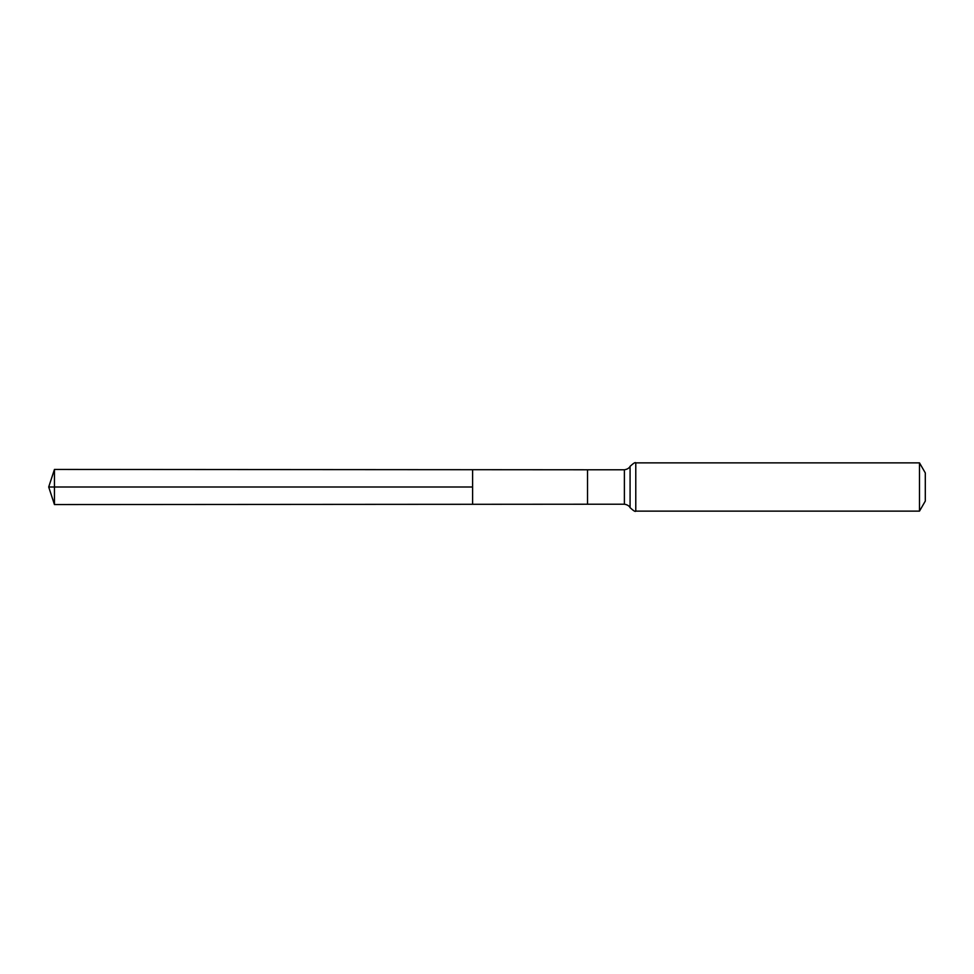<?xml version="1.0" encoding="UTF-8"?>
<svg xmlns="http://www.w3.org/2000/svg" width="974" height="974" viewBox="0 0 974 974"><rect width="100%" height="100%" fill="white"/><g stroke="black" fill="none" stroke-linecap="round" stroke-linejoin="round"><path stroke-width="1.46" d="M472.609 487L472.609 469.699L54.447 469.444L54.447 504.556L472.609 504.301L472.609 469.699L587.529 469.772L587.529 504.228L472.609 504.301L472.609 487M919.493 462.869L919.493 511.131L925.3 501.074L925.3 472.926L919.493 462.869L635.779 462.869C635.462 462.005 633.563 463.149 630.081 466.327C630.421 465.45 629.764 468.981 624.383 469.772L624.383 504.228L587.529 504.228M54.447 504.556L48.7 487L472.609 487L54.447 487M919.493 511.131L635.779 511.131L635.779 462.869M635.779 511.131C635.462 511.995 633.563 510.851 630.081 507.673L630.081 466.327M587.529 469.772L624.383 469.772M630.081 507.673C630.421 508.55 629.764 505.019 624.383 504.228M48.7 487L54.447 469.444"/></g></svg>
